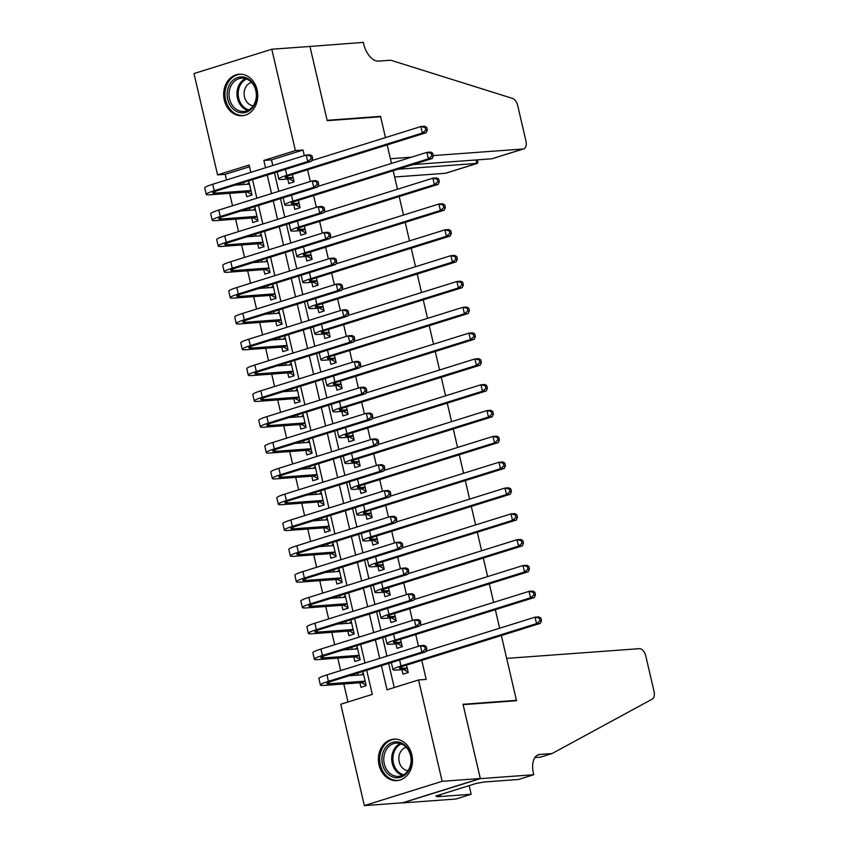 <?xml version="1.0" encoding="UTF-8"?>
<svg xmlns="http://www.w3.org/2000/svg" width="848" height="848" viewBox="0 0 848 848"><rect width="100%" height="100%" fill="white"/><g stroke="black" fill="none" stroke-linecap="round" stroke-linejoin="round"><path stroke-width="1.27" d="M257.103 89.835A20.797 17.034 85.8 0 1 242.221 115.71A20.797 17.034 85.8 0 1 224.307 100.085A20.797 17.034 85.8 0 1 239.178 74.211A20.797 17.034 85.8 0 1 257.103 89.835M411.842 754.762A20.797 17.034 85.8 0 1 396.959 780.626A20.797 17.034 85.8 0 1 379.035 765.002A20.797 17.034 85.8 0 1 393.917 739.138A20.797 17.034 85.8 0 1 411.842 754.762M501.348 635.523L516.432 700.353L463.029 704.264L480.297 778.506L402.493 802.802L364.343 805.6L340.758 704.243L372.304 694.395L366.696 670.291M249.513 166.738L225.208 174.328L226.511 179.946M229.628 193.344L232.522 205.767M235.638 219.166L238.532 231.599M241.648 244.987L244.542 257.421M247.658 270.809L250.552 283.243M253.669 296.63L256.562 309.064M259.679 322.452L262.562 334.886M265.678 348.274L268.572 360.707M271.689 374.095L274.582 386.529M277.699 399.927L280.593 412.351M283.709 425.749L286.603 438.172M289.719 451.571L292.613 463.994M295.729 477.392L298.623 489.815M301.74 503.214L304.633 515.637M307.75 529.035L310.644 541.459M313.76 554.857L316.643 567.28M319.76 580.679L322.653 593.102M325.77 606.5L328.664 618.923M331.78 632.322L334.674 644.745M337.79 658.143L340.684 670.577M343.8 683.965L347.998 701.985M225.208 174.328L217.576 174.889L193.991 73.543L271.795 49.237L295.38 150.594L263.834 160.442L265.541 167.766M287.769 179.034L288.818 183.55L294.076 181.907L292.359 174.518M293.779 204.856L294.828 209.371L300.086 207.728L298.369 200.34M299.789 230.677L300.839 235.193L306.096 233.55L304.368 226.162M305.789 256.499L306.849 261.014L312.106 259.371L310.379 251.983M311.799 282.32L312.848 286.836L318.106 285.193L316.389 277.805M317.809 308.142L318.859 312.658L324.116 311.025L322.399 303.626M323.819 333.964L324.869 338.479L330.126 336.847L328.409 329.448M329.83 359.785L330.879 364.311L336.137 362.668L334.419 355.27M335.84 385.607L336.889 390.133L342.147 388.49L340.43 381.091M341.85 411.428L342.899 415.955L348.157 414.312L346.44 406.913M347.86 437.25L348.91 441.776L354.167 440.133L352.45 432.745M353.87 463.072L354.92 467.598L360.177 465.955L358.45 458.567M359.87 488.904L360.93 493.419L366.188 491.776L364.46 484.388M365.88 514.725L366.93 519.241L372.187 517.598L370.47 510.21M371.89 540.547L372.94 545.063L378.197 543.42L376.48 536.031M377.901 566.369L378.95 570.884L384.208 569.241L382.49 561.853M383.911 592.19L384.96 596.706L390.218 595.063L388.501 587.675M389.921 618.012L390.97 622.527L396.228 620.884L394.511 613.496M395.931 643.833L396.981 648.349L402.238 646.706L400.521 639.318M357.633 673.121L358.089 675.093M359.881 682.788L360.93 687.304L366.188 685.661L362.891 671.478M351.623 647.3L352.079 649.271M353.87 656.967L354.92 661.482L360.177 659.839L356.881 645.657M345.613 621.467L346.069 623.45M347.86 631.145L348.91 635.661L354.167 634.018L350.871 619.835M339.603 595.646L340.059 597.628M341.85 605.324L342.91 609.839L348.157 608.196L344.86 594.013M333.593 569.824L334.059 571.806M335.84 579.502L336.9 584.018L342.157 582.375L338.85 568.181M327.582 544.003L328.049 545.985M329.84 553.68L330.89 558.196L336.147 556.553L332.84 542.36M321.572 518.181L322.039 520.163M323.83 527.859L324.879 532.374L330.137 530.731L326.83 516.538M315.562 492.359L316.028 494.342M317.82 502.037L318.869 506.553L324.127 504.91L320.82 490.716M309.562 466.538L310.018 468.52M311.81 476.216L312.859 480.731L318.117 479.088L314.809 464.895M303.552 440.716L304.008 442.698M305.799 450.383L306.849 454.91L312.106 453.267L308.81 439.073M297.542 414.895L297.998 416.877M299.789 424.562L300.839 429.088L306.096 427.445L302.8 413.252M291.532 389.073L291.988 391.055M293.779 398.74L294.828 403.266L300.086 401.623L296.789 387.43M285.522 363.251L285.977 365.234M287.769 372.919L288.829 377.445L294.076 375.802L290.779 361.608M279.511 337.43L279.978 339.412M281.759 347.097L282.819 351.623L288.076 349.98L284.769 335.787M273.501 311.608L273.968 313.59M275.759 321.275L276.808 325.791L282.066 324.159L278.759 309.965M267.491 285.787L267.957 287.769M269.749 295.454L270.798 299.969L276.056 298.337L272.749 284.144M261.481 259.965L261.947 261.937M263.739 269.632L264.788 274.148L270.046 272.505L266.738 258.322M255.481 234.143L255.937 236.115M257.728 243.811L258.778 248.326L264.035 246.683L260.728 232.5M249.471 208.311L249.927 210.293M251.718 217.989L252.768 222.505L258.025 220.862L254.729 206.679M245.708 192.167L246.757 196.683L252.015 195.04L248.718 180.857M243.461 182.49L243.917 184.472M381.409 665.691L387.027 689.806L418.562 679.948L426.194 679.386L421.774 660.38M418.488 646.271L415.764 634.558M412.478 620.45L409.754 608.737M406.468 594.628L403.743 582.915M400.457 568.807L397.733 557.094M394.458 542.985L391.723 531.272M388.448 517.163L385.713 505.45M382.437 491.342L379.713 479.618M376.427 465.52L373.703 453.797M370.417 439.699L367.693 427.975M364.407 413.877L361.683 402.153M358.397 388.055L355.672 376.332M352.386 362.234L349.662 350.51M346.376 336.412L343.652 324.689M340.377 310.591L337.642 298.867M334.366 284.758L331.632 273.045M328.356 258.937L325.632 247.224M322.346 233.115L319.622 221.402M316.336 207.294L313.612 195.581M310.326 181.472L307.601 169.759M304.315 155.65L303.012 150.032L271.466 159.89L272.78 165.498M274.476 172.812L278.78 191.319M280.487 198.633L284.79 217.152M286.497 224.455L290.8 242.973M292.507 250.277L296.811 268.795M298.507 276.098L302.821 294.616M304.517 301.92L308.831 320.438M310.527 327.741L314.841 346.26M316.537 353.563L320.851 372.081M322.547 379.385L326.862 397.903M328.558 405.206L332.861 423.724M334.568 431.028L338.871 449.546M340.578 456.849L344.882 475.368M346.588 482.671L350.892 501.189M352.588 508.493L356.902 527.011M358.598 534.314L362.912 552.832M364.608 560.146L368.922 578.654M370.618 585.968L374.933 604.476M376.629 611.79L380.943 630.308M382.639 637.611L386.942 656.129M388.649 663.433L394.256 687.537M401.941 669.655L402.991 674.171L408.248 672.528L406.531 665.139M271.795 49.237L309.944 46.449L327.222 120.681L380.625 116.77L385.48 137.599L380.54 116.377L378.886 116.897M411.46 157.187L390.398 158.724L387.176 144.902L391.49 163.42M393.186 170.724L397.5 189.242M399.196 196.545L403.5 215.063M405.206 222.377L409.51 240.885M411.216 248.199L415.52 266.707M417.227 274.021L421.53 292.539M423.226 299.842L427.54 318.36M429.236 325.664L433.551 344.182M435.247 351.485L439.561 370.004M441.257 377.307L445.571 395.825M447.267 403.129L451.581 421.647M453.277 428.95L457.581 447.468M459.287 454.772L463.591 473.29M465.298 480.593L469.601 499.112M471.308 506.415L475.611 524.933M477.307 532.237L481.622 550.755M483.318 558.058L487.632 576.576M489.328 583.88L493.642 602.398M495.338 609.701L499.652 628.22M514.789 700.861L516.432 700.353M480.297 778.506L442.147 781.305L364.343 805.6M303.012 150.032L295.38 150.594M418.562 679.948L442.147 781.305M267.237 175.07L271.551 193.588M273.247 200.891L277.561 219.409M279.257 226.713L283.571 245.231M285.267 252.534L289.581 271.053M291.277 278.356L295.581 296.874M297.288 304.178L301.591 322.696M303.298 329.999L307.601 348.517M309.308 355.821L313.612 374.339M315.318 381.642L319.622 400.161M321.318 407.464L325.632 425.982M327.328 433.286L331.642 451.804M333.338 459.107L337.652 477.625M339.348 484.929L343.663 503.447M345.359 510.761L349.662 529.269M351.369 536.583L355.672 555.09M357.379 562.404L361.683 580.922M363.389 588.226L367.693 606.744M369.399 614.047L373.703 632.566M375.399 639.869L379.713 658.387M250.817 172.356L249.121 165.042L217.576 174.889M364.99 662.977L360.686 644.469M358.98 637.155L354.676 618.637M352.969 611.334L348.666 592.816M346.97 585.512L342.656 566.994M340.96 559.691L336.645 541.172M334.949 533.869L330.635 515.351M328.939 508.047L324.625 489.529M322.929 482.226L318.625 463.708M316.919 456.404L312.615 437.886M310.909 430.583L306.605 412.064M304.898 404.761L300.595 386.243M298.888 378.939L294.585 360.421M292.889 353.118L288.574 334.6M286.878 327.296L282.564 308.778M280.868 301.475L276.554 282.956M274.858 275.642L270.544 257.135M268.848 249.821L264.544 231.313M262.838 223.999L258.534 205.481M256.827 198.178L252.524 179.659M271.466 159.89L263.834 160.442M407.199 668.012L401.931 668.394A13.335 1.442 -13.1 0 1 399.461 668.139A13.335 1.442 -13.1 0 1 404.814 665.669L540.346 623.354L536.53 623.63L400.998 665.956A20.002 2.152 166.9 0 0 392.963 669.644A20.002 2.152 166.9 0 0 396.673 670.037L403.468 669.538L407.273 668.351M408.121 671.987L403.468 669.538M539.953 620.757L541.48 620.641L540.886 618.065L539.36 618.171L539.953 620.757L536.53 623.63L535.024 617.174L425.972 651.232M392.338 662.277A20.002 2.152 166.9 0 0 391.458 663.189L392.963 669.644M539.36 618.171L535.024 617.174L538.84 616.899L540.886 618.065M541.48 620.641L540.346 623.354M366.06 685.12L361.418 682.672L365.212 681.485M365.138 681.145L329.353 683.774A13.335 1.442 -13.1 0 1 326.883 683.509A13.335 1.442 -13.1 0 1 332.236 681.05L425.707 651.858L421.891 652.133L328.42 681.326A20.002 2.152 166.9 0 0 320.385 685.025A20.002 2.152 166.9 0 0 324.095 685.417L361.418 682.672M361.428 674.849L363.283 673.185M363.633 674.69L349.196 675.75M425.325 649.261L426.851 649.155L426.247 646.568L424.721 646.674L425.325 649.261L421.891 652.133L420.396 645.678L326.925 674.87A20.002 2.152 166.9 0 0 318.89 678.57L320.385 685.025M424.721 646.674L420.396 645.678L424.212 645.402L426.247 646.568M426.851 649.155L425.707 651.858M406.923 747.236A17.999 14.745 85.8 0 1 407.263 772.676A17.999 14.745 85.8 0 1 386.391 772.348A17.999 14.745 85.8 0 1 386.052 746.918A17.999 14.745 85.8 0 1 406.923 747.236M387.918 771.362A16.663 13.653 -94.2 0 0 398.634 776.355A16.663 13.653 -94.2 0 0 410.305 765.744A16.663 13.653 -94.2 0 0 406.923 748.116A16.663 13.653 -94.2 0 0 396.207 743.113A16.663 13.653 -94.2 0 0 384.536 753.734A16.663 13.653 -94.2 0 0 387.918 771.362M406.234 747.332A11.872 9.72 -94.2 0 0 399.164 755.494A11.872 9.72 -94.2 0 0 401.793 767.196A11.872 9.72 -94.2 0 0 407.952 770.726M396.048 739.149A20.67 16.928 -94.2 0 0 395.147 739.18A20.67 16.928 -94.2 0 0 380.678 752.346A20.67 16.928 -94.2 0 0 384.875 774.203A20.67 16.928 -94.2 0 0 398.168 780.404A20.67 16.928 -94.2 0 0 399.069 780.308M252.195 82.32A17.999 14.745 85.8 0 1 252.534 107.749A17.999 14.745 85.8 0 1 231.663 107.42A17.999 14.745 85.8 0 1 231.313 81.991A17.999 14.745 85.8 0 1 252.195 82.32M233.179 106.435A16.663 13.653 -94.2 0 0 243.906 111.438A16.663 13.653 -94.2 0 0 255.577 100.827A16.663 13.653 -94.2 0 0 252.195 83.189A16.663 13.653 -94.2 0 0 241.468 78.196A16.663 13.653 -94.2 0 0 229.797 88.807A16.663 13.653 -94.2 0 0 233.179 106.435M251.506 82.404A11.872 9.72 -94.2 0 0 244.436 90.577A11.872 9.72 -94.2 0 0 247.065 102.269A11.872 9.72 -94.2 0 0 253.213 105.809M241.32 74.221A20.67 16.928 -94.2 0 0 240.419 74.253A20.67 16.928 -94.2 0 0 225.95 87.418A20.67 16.928 -94.2 0 0 230.137 109.286A20.67 16.928 -94.2 0 0 243.44 115.487A20.67 16.928 -94.2 0 0 244.33 115.392M506.669 658.387L639.424 648.656A8.003 4.505 72.7 0 1 645.805 656.066L654.009 691.311A8.003 4.505 72.7 0 1 652.282 699.091L552.09 753.543L539.879 754.444A18.667 10.515 72.7 0 0 538.522 754.699A18.667 10.515 72.7 0 0 533.413 773.302L533.742 774.722L480.328 778.634L463.114 704.656L516.527 700.734L506.669 658.387M552.09 753.543L540.579 757.137L534.897 757.561M480.328 778.634L402.524 802.929L455.938 799.017L471.181 794.258L436.996 796.76L440.366 795.71L440.123 794.693M533.742 774.722L518.488 779.482L484.314 781.983L476.375 783.372L435.787 796.049L440.366 795.71M471.181 794.258L469.167 785.619M394.649 177.009L445.348 173.289L476.788 163.473L475.972 159.965M397.882 169.261L477.307 163.378L445.931 173.183A8.003 4.505 -107.3 0 1 445.348 173.289M433.264 155.587L523.152 148.994A8.003 4.505 72.7 0 0 523.735 148.888A8.003 4.505 72.7 0 0 525.93 140.916L517.725 105.661A8.003 4.505 72.7 0 0 512.489 98.4L390.748 60.219L378.537 61.109A18.667 10.515 -107.3 0 1 363.654 43.82L363.326 42.4L309.361 46.492M309.912 46.311L327.127 120.299L380.54 116.377M412.817 164.597L491.713 158.809L523.152 148.994M523.735 148.888L491.713 158.809M477.392 159.859L477.954 162.265L477.307 163.378M401.189 642.19L395.921 642.572A13.335 1.442 -13.1 0 1 393.451 642.318A13.335 1.442 -13.1 0 1 398.804 639.848L534.335 597.533L530.519 597.808L394.988 640.134A20.002 2.152 166.9 0 0 386.953 643.823A20.002 2.152 166.9 0 0 390.663 644.215L397.468 643.717L401.263 642.53M402.111 646.165L397.468 643.717M533.943 594.936L535.47 594.819L534.876 592.243L533.35 592.349L533.943 594.936L530.519 597.808L529.014 591.353L419.961 625.411M386.328 636.456A20.002 2.152 166.9 0 0 385.448 637.367L386.953 643.823M533.35 592.349L529.014 591.353L532.83 591.077L534.876 592.243M535.47 594.819L534.335 597.533M395.179 616.369L389.91 616.75A13.335 1.442 -13.1 0 1 387.441 616.496A13.335 1.442 -13.1 0 1 392.794 614.026L528.325 571.711L524.509 571.987L388.978 614.312A20.002 2.152 166.9 0 0 380.943 618.001A20.002 2.152 166.9 0 0 384.653 618.393L391.458 617.895L395.253 616.708M396.101 620.344L391.458 617.895M527.933 569.114L529.459 568.997L528.866 566.422L527.339 566.528L527.933 569.114L524.509 571.987L523.004 565.531L413.951 599.589M380.317 610.634A20.002 2.152 166.9 0 0 379.448 611.546L380.943 618.001M527.339 566.528L523.004 565.531L526.82 565.256L528.866 566.422M529.459 568.997L528.325 571.711M389.168 590.547L383.9 590.929A13.335 1.442 -13.1 0 1 381.43 590.674A13.335 1.442 -13.1 0 1 386.783 588.205L522.315 545.879L518.499 546.165L382.967 588.491A20.002 2.152 166.9 0 0 374.933 592.18A20.002 2.152 166.9 0 0 378.643 592.572L385.448 592.074L389.243 590.886M390.091 594.522L385.448 592.074M521.933 543.292L523.46 543.176L522.856 540.6L521.329 540.706L521.933 543.292L518.499 546.165L517.004 539.71L407.941 573.767M374.307 584.813A20.002 2.152 166.9 0 0 373.438 585.724L374.933 592.18M521.329 540.706L517.004 539.71L520.81 539.423L522.856 540.6M523.46 543.176L522.315 545.879M383.158 564.726L377.89 565.107A13.335 1.442 -13.1 0 1 375.42 564.853A13.335 1.442 -13.1 0 1 380.773 562.383L516.305 520.057L512.489 520.343L376.968 562.669A20.002 2.152 166.9 0 0 368.933 566.358A20.002 2.152 166.9 0 0 372.632 566.75L379.438 566.252L383.243 565.065M384.08 568.701L379.438 566.252M515.923 517.471L517.45 517.354L516.845 514.768L515.319 514.884L515.923 517.471L512.489 520.343L510.994 513.888L401.941 547.946M368.297 558.991A20.002 2.152 166.9 0 0 367.428 559.903L368.933 566.358M515.319 514.884L510.994 513.888L514.81 513.602L516.845 514.768M517.45 517.354L516.305 520.057M360.05 659.299L355.407 656.85L359.213 655.663M359.128 655.324L323.342 657.953A13.335 1.442 -13.1 0 1 320.873 657.688A13.335 1.442 -13.1 0 1 326.226 655.228L419.696 626.036L415.891 626.312L322.41 655.504A20.002 2.152 166.9 0 0 314.375 659.193A20.002 2.152 166.9 0 0 318.085 659.585L355.407 656.85M355.429 649.027L357.273 647.363M357.623 648.868L343.186 649.928M419.315 623.439L420.841 623.322L420.237 620.747L418.711 620.853L419.315 623.439L415.891 626.312L414.386 619.856L320.915 649.049A20.002 2.152 166.9 0 0 312.88 652.737L314.375 659.193M418.711 620.853L414.386 619.856L418.202 619.581L420.237 620.747M420.841 623.322L419.696 626.036M354.04 633.477L349.397 631.029L353.203 629.841M353.118 629.502L317.332 632.131A13.335 1.442 -13.1 0 1 314.862 631.866A13.335 1.442 -13.1 0 1 320.215 629.407L413.697 600.214L409.881 600.49L316.41 629.682A20.002 2.152 166.9 0 0 308.365 633.371A20.002 2.152 166.9 0 0 312.075 633.763L349.397 631.029M349.418 623.206L351.263 621.542M351.613 623.047L337.175 624.107M413.305 597.617L414.831 597.501L414.227 594.925L412.7 595.031L413.305 597.617L409.881 600.49L408.376 594.035L314.905 623.227A20.002 2.152 166.9 0 0 306.87 626.916L308.365 633.371M412.7 595.031L408.376 594.035L412.192 593.759L414.227 594.925M414.831 597.501L413.697 600.214M348.04 607.656L343.387 605.207L347.192 604.02M347.108 603.681L311.322 606.299A13.335 1.442 -13.1 0 1 308.852 606.044A13.335 1.442 -13.1 0 1 314.216 603.575L407.687 574.393L403.871 574.668L310.4 603.861A20.002 2.152 166.9 0 0 302.365 607.55A20.002 2.152 166.9 0 0 306.064 607.942L343.387 605.207M343.408 597.384L345.253 595.72M345.613 597.225L331.176 598.285M407.294 571.796L408.821 571.679L408.217 569.103L406.69 569.209L407.294 571.796L403.871 574.668L402.365 568.213L308.895 597.405A20.002 2.152 166.9 0 0 300.86 601.094L302.365 607.55M406.69 569.209L402.365 568.213L406.181 567.937L408.217 569.103M408.821 571.679L407.687 574.393M342.03 581.834L337.377 579.385L341.182 578.198M341.097 577.859L305.322 580.477A13.335 1.442 -13.1 0 1 302.842 580.223A13.335 1.442 -13.1 0 1 308.206 577.753L401.676 548.571L397.86 548.847L304.39 578.039A20.002 2.152 166.9 0 0 296.355 581.728A20.002 2.152 166.9 0 0 300.065 582.12L337.377 579.385M337.398 571.563L339.253 569.898M339.603 571.404L325.166 572.464M401.284 545.974L402.811 545.858L402.206 543.282L400.691 543.388L401.284 545.974L397.86 548.847L396.355 542.391L302.884 571.584A20.002 2.152 166.9 0 0 294.85 575.273L296.355 581.728M400.691 543.388L396.355 542.391L400.171 542.116L402.206 543.282M402.811 545.858L401.676 548.571M377.148 538.904L371.88 539.286A13.335 1.442 -13.1 0 1 369.41 539.031A13.335 1.442 -13.1 0 1 374.774 536.561L510.295 494.236L506.479 494.522L370.958 536.848A20.002 2.152 166.9 0 0 362.923 540.536A20.002 2.152 166.9 0 0 366.633 540.929L373.427 540.43L377.233 539.243M378.07 542.879L373.427 540.43M509.913 491.649L511.439 491.533L510.835 488.946L509.309 489.063L509.913 491.649L506.479 494.522L504.984 488.066L395.931 522.124M362.287 533.169A20.002 2.152 166.9 0 0 361.418 534.081L362.923 540.536M509.309 489.063L504.984 488.066L508.8 487.78L510.835 488.946M511.439 491.533L510.295 494.236M336.02 556.012L331.367 553.564L335.172 552.377M335.087 552.037L299.312 554.656A13.335 1.442 -13.1 0 1 296.832 554.401A13.335 1.442 -13.1 0 1 302.195 551.931L395.666 522.75L391.85 523.025L298.379 552.218A20.002 2.152 166.9 0 0 290.345 555.906A20.002 2.152 166.9 0 0 294.055 556.299L331.367 553.564M331.388 545.741L333.243 544.077M333.593 545.582L319.155 546.642M395.274 520.153L396.8 520.036L396.207 517.46L394.68 517.566L395.274 520.153L391.85 523.025L390.345 516.57L296.874 545.762A20.002 2.152 166.9 0 0 288.839 549.451L290.345 555.906M394.68 517.566L390.345 516.57L394.161 516.294L396.207 517.46M396.8 520.036L395.666 522.75M371.138 513.082L365.88 513.464A13.335 1.442 -13.1 0 1 363.4 513.199A13.335 1.442 -13.1 0 1 368.763 510.74L504.284 468.414L500.479 468.7L364.947 511.026A20.002 2.152 166.9 0 0 356.913 514.715A20.002 2.152 166.9 0 0 360.623 515.107L367.417 514.609L371.223 513.422M372.071 517.057L367.417 514.609M503.903 465.828L505.429 465.711L504.825 463.125L503.299 463.241L503.903 465.828L500.479 468.7L498.974 462.245L389.921 496.292M356.287 507.348A20.002 2.152 166.9 0 0 355.407 508.259L356.913 514.715M503.299 463.241L498.974 462.245L502.79 461.959L504.825 463.125M505.429 465.711L504.284 468.414M330.01 530.191L325.356 527.742L329.162 526.555M329.088 526.216L293.302 528.834A13.335 1.442 -13.1 0 1 290.832 528.58A13.335 1.442 -13.1 0 1 296.185 526.11L389.656 496.917L385.84 497.204L292.369 526.396A20.002 2.152 166.9 0 0 284.334 530.085A20.002 2.152 166.9 0 0 288.044 530.477L325.356 527.742M325.378 519.919L327.233 518.255M327.582 519.76L313.145 520.82M389.264 494.331L390.79 494.214L390.197 491.639L388.67 491.745L389.264 494.331L385.84 497.204L384.335 490.748L290.864 519.941A20.002 2.152 166.9 0 0 282.829 523.629L284.334 530.085M388.67 491.745L384.335 490.748L388.151 490.462L390.197 491.639M390.79 494.214L389.656 496.917M365.128 487.261L359.87 487.642A13.335 1.442 -13.1 0 1 357.39 487.377A13.335 1.442 -13.1 0 1 362.753 484.918L498.285 442.592L494.469 442.879L358.937 485.194A20.002 2.152 166.9 0 0 350.902 488.893A20.002 2.152 166.9 0 0 354.612 489.285L361.407 488.787L365.212 487.6M366.06 491.236L361.407 488.787M497.893 439.995L499.419 439.889L498.815 437.303L497.288 437.42L497.893 439.995L494.469 442.879L492.964 436.423L383.911 470.47M350.277 481.526A20.002 2.152 166.9 0 0 349.397 482.438L350.902 488.893M497.288 437.42L492.964 436.423L496.78 436.137L498.815 437.303M499.419 439.889L498.285 442.592M324 504.369L319.357 501.921L323.152 500.733M323.077 500.394L287.292 503.012A13.335 1.442 -13.1 0 1 284.822 502.758A13.335 1.442 -13.1 0 1 290.175 500.288L383.646 471.096L379.83 471.382L286.359 500.574A20.002 2.152 166.9 0 0 278.324 504.263A20.002 2.152 166.9 0 0 282.034 504.655L319.357 501.921M319.367 494.098L321.222 492.434M321.572 493.939L307.135 494.999M383.264 468.509L384.791 468.393L384.186 465.806L382.66 465.923L383.264 468.509L379.83 471.382L378.325 464.927L284.854 494.119A20.002 2.152 166.9 0 0 276.819 497.808L278.324 504.263M382.66 465.923L378.325 464.927L382.141 464.64L384.186 465.806M384.791 468.393L383.646 471.096M359.117 461.439L353.86 461.821A13.335 1.442 -13.1 0 1 351.39 461.556A13.335 1.442 -13.1 0 1 356.743 459.097L492.275 416.771L488.459 417.057L352.927 459.372A20.002 2.152 166.9 0 0 344.892 463.072A20.002 2.152 166.9 0 0 348.602 463.464L355.397 462.966L359.202 461.778M360.05 465.414L355.397 462.966M491.882 414.174L493.409 414.068L492.805 411.481L491.278 411.598L491.882 414.174L488.459 417.057L486.953 410.602L377.901 444.649M344.267 455.705A20.002 2.152 166.9 0 0 343.387 456.616L344.892 463.072M491.278 411.598L486.953 410.602L490.769 410.315L492.805 411.481M493.409 414.068L492.275 416.771M317.989 478.548L313.347 476.099L317.141 474.912M317.067 474.573L281.282 477.191A13.335 1.442 -13.1 0 1 278.812 476.926A13.335 1.442 -13.1 0 1 284.165 474.467L377.636 445.274L373.82 445.56L280.349 474.753A20.002 2.152 166.9 0 0 272.314 478.442A20.002 2.152 166.9 0 0 276.024 478.834L313.347 476.099M313.357 468.276L315.212 466.612M315.562 468.117L301.125 469.167M377.254 442.688L378.78 442.571L378.176 439.985L376.65 440.101L377.254 442.688L373.82 445.56L372.325 439.105L278.844 468.297A20.002 2.152 166.9 0 0 270.809 471.986L272.314 478.442M376.65 440.101L372.325 439.105L376.13 438.819L378.176 439.985M378.78 442.571L377.636 445.274M353.118 435.618L347.85 435.999A13.335 1.442 -13.1 0 1 345.38 435.734A13.335 1.442 -13.1 0 1 350.733 433.275L486.264 390.949L482.448 391.225L346.917 433.551A20.002 2.152 166.9 0 0 338.882 437.25A20.002 2.152 166.9 0 0 342.592 437.642L349.387 437.144L353.192 435.957M354.04 439.593L349.387 437.144M485.872 388.352L487.399 388.246L486.805 385.66L485.279 385.776L485.872 388.352L482.448 391.225L480.943 384.769L371.89 418.827M338.257 429.883A20.002 2.152 166.9 0 0 337.377 430.795L338.882 437.25M485.279 385.776L480.943 384.769L484.759 384.494L486.805 385.66M487.399 388.246L486.264 390.949M311.979 452.726L307.336 450.277L311.131 449.09M311.057 448.751L275.271 451.369A13.335 1.442 -13.1 0 1 272.802 451.104A13.335 1.442 -13.1 0 1 278.155 448.645L371.625 419.453L367.809 419.739L274.339 448.921A20.002 2.152 166.9 0 0 266.304 452.62A20.002 2.152 166.9 0 0 270.014 453.012L307.336 450.277M307.347 442.455L309.202 440.78M309.552 442.296L295.115 443.345M371.244 416.866L372.77 416.75L372.166 414.163L370.64 414.28L371.244 416.866L367.809 419.739L366.315 413.283L272.844 442.465A20.002 2.152 166.9 0 0 264.809 446.165L266.304 452.62M370.64 414.28L366.315 413.283L370.131 412.997L372.166 414.163M372.77 416.75L371.625 419.453M347.108 409.785L341.839 410.178A13.335 1.442 -13.1 0 1 339.37 409.913A13.335 1.442 -13.1 0 1 344.723 407.453L480.254 365.128L476.438 365.403L340.907 407.729A20.002 2.152 166.9 0 0 332.872 411.428A20.002 2.152 166.9 0 0 336.582 411.821L343.387 411.322L347.182 410.135M348.03 413.771L343.387 411.322M479.862 362.531L481.388 362.425L480.795 359.838L479.268 359.955L479.862 362.531L476.438 365.403L474.933 358.948L365.88 393.006M332.246 404.051A20.002 2.152 166.9 0 0 331.367 404.973L332.872 411.428M479.268 359.955L474.933 358.948L478.749 358.672L480.795 359.838M481.388 362.425L480.254 365.128M305.969 426.904L301.326 424.456L305.132 423.269M305.047 422.929L269.261 425.548A13.335 1.442 -13.1 0 1 266.791 425.283A13.335 1.442 -13.1 0 1 272.144 422.823L365.615 393.631L361.81 393.917L268.328 423.099A20.002 2.152 166.9 0 0 260.294 426.798A20.002 2.152 166.9 0 0 264.004 427.191L301.326 424.456M301.347 416.633L303.192 414.958M303.542 416.474L289.104 417.523M365.234 391.034L366.76 390.928L366.156 388.342L364.629 388.458L365.234 391.034L361.81 393.917L360.305 387.462L266.834 416.644A20.002 2.152 166.9 0 0 258.799 420.343L260.294 426.798M364.629 388.458L360.305 387.462L364.121 387.176L366.156 388.342M366.76 390.928L365.615 393.631M341.097 383.964L335.829 384.356A13.335 1.442 -13.1 0 1 333.359 384.091A13.335 1.442 -13.1 0 1 338.712 381.632L474.244 339.306L470.428 339.582L334.896 381.907A20.002 2.152 166.9 0 0 326.862 385.607A20.002 2.152 166.9 0 0 330.572 385.999L337.377 385.501L341.172 384.314M342.02 387.949L337.377 385.501M473.852 336.709L475.378 336.603L474.785 334.017L473.258 334.133L473.852 336.709L470.428 339.582L468.923 333.126L359.87 367.184M326.236 378.229A20.002 2.152 166.9 0 0 325.367 379.151L326.862 385.607M473.258 334.133L468.923 333.126L472.739 332.851L474.785 334.017M475.378 336.603L474.244 339.306M299.959 401.083L295.316 398.634L299.121 397.447M299.037 397.097L263.251 399.726A13.335 1.442 -13.1 0 1 260.781 399.461A13.335 1.442 -13.1 0 1 266.134 397.002L359.616 367.809L355.8 368.096L262.329 397.277A20.002 2.152 166.9 0 0 254.283 400.977A20.002 2.152 166.9 0 0 257.993 401.369L295.316 398.634M295.337 390.811L297.182 389.137M297.531 390.642L283.094 391.702M359.223 365.212L360.75 365.106L360.146 362.52L358.619 362.637L359.223 365.212L355.8 368.096L354.294 361.64L260.824 390.822A20.002 2.152 166.9 0 0 252.789 394.521L254.283 400.977M358.619 362.637L354.294 361.64L358.11 361.354L360.146 362.52M360.75 365.106L359.616 367.809M335.087 358.142L329.819 358.534A13.335 1.442 -13.1 0 1 327.349 358.269A13.335 1.442 -13.1 0 1 332.702 355.81L468.234 313.484L464.418 313.76L328.886 356.086A20.002 2.152 166.9 0 0 320.851 359.785A20.002 2.152 166.9 0 0 324.561 360.177L331.367 359.679L335.161 358.492M336.009 362.117L331.367 359.679M467.852 310.887L469.379 310.781L468.774 308.195L467.248 308.312L467.852 310.887L464.418 313.76L462.923 307.305L353.86 341.362M320.226 352.408A20.002 2.152 166.9 0 0 319.357 353.33L320.851 359.785M467.248 308.312L462.923 307.305L466.729 307.029L468.774 308.195M469.379 310.781L468.234 313.484M293.959 375.261L289.306 372.813L293.111 371.625M293.026 371.276L257.241 373.904A13.335 1.442 -13.1 0 1 254.771 373.639A13.335 1.442 -13.1 0 1 260.135 371.18L353.605 341.988L349.789 342.274L256.319 371.456A20.002 2.152 166.9 0 0 248.284 375.155A20.002 2.152 166.9 0 0 251.983 375.547L289.306 372.813M289.327 364.99L291.171 363.315M291.532 364.82L277.095 365.88M353.213 339.391L354.74 339.285L354.135 336.698L352.609 336.815L353.213 339.391L349.789 342.274L348.284 335.808L254.813 365A20.002 2.152 166.9 0 0 246.779 368.7L248.284 375.155M352.609 336.815L348.284 335.808L352.1 335.532L354.135 336.698M354.74 339.285L353.605 341.988M329.077 332.321L323.809 332.713A13.335 1.442 -13.1 0 1 321.339 332.448A13.335 1.442 -13.1 0 1 326.692 329.989L462.224 287.663L458.408 287.938L322.887 330.264A20.002 2.152 166.9 0 0 314.852 333.964A20.002 2.152 166.9 0 0 318.551 334.356L325.356 333.858L329.162 332.67M329.999 336.296L325.356 333.858M461.842 285.066L463.368 284.96L462.764 282.373L461.238 282.479L461.842 285.066L458.408 287.938L456.913 281.483L347.86 315.541M314.216 326.586A20.002 2.152 166.9 0 0 313.347 327.508L314.852 333.964M461.238 282.479L456.913 281.483L460.729 281.207L462.764 282.373M463.368 284.96L462.224 287.663M287.949 349.429L283.296 346.991L287.101 345.804M287.016 345.454L251.241 348.083A13.335 1.442 -13.1 0 1 248.761 347.818A13.335 1.442 -13.1 0 1 254.124 345.359L347.595 316.166L343.779 316.442L250.308 345.634A20.002 2.152 166.9 0 0 242.274 349.334A20.002 2.152 166.9 0 0 245.984 349.726L283.296 346.991M283.317 339.168L285.172 337.493M285.522 338.999L271.084 340.059M347.203 313.569L348.729 313.463L348.125 310.877L346.609 310.993L347.203 313.569L343.779 316.442L342.274 309.986L248.803 339.179A20.002 2.152 166.9 0 0 240.768 342.878L242.274 349.334M346.609 310.993L342.274 309.986L346.09 309.711L348.125 310.877M348.729 313.463L347.595 316.166M323.067 306.499L317.799 306.891A13.335 1.442 -13.1 0 1 315.329 306.626A13.335 1.442 -13.1 0 1 320.692 304.167L456.213 261.841L452.397 262.117L316.876 304.443A20.002 2.152 166.9 0 0 308.842 308.142A20.002 2.152 166.9 0 0 312.552 308.534L319.346 308.025L323.152 306.838M323.989 310.474L319.346 308.025M455.832 259.244L457.358 259.128L456.754 256.552L455.228 256.658L455.832 259.244L452.397 262.117L450.903 255.661L341.85 289.719M308.206 300.764A20.002 2.152 166.9 0 0 307.336 301.687L308.842 308.142M455.228 256.658L450.903 255.661L454.719 255.386L456.754 256.552M457.358 259.128L456.213 261.841M281.939 323.607L277.285 321.169L281.091 319.982M281.006 319.632L245.231 322.261A13.335 1.442 -13.1 0 1 242.751 321.996A13.335 1.442 -13.1 0 1 248.114 319.537L341.585 290.345L337.769 290.62L244.298 319.813A20.002 2.152 166.9 0 0 236.263 323.512A20.002 2.152 166.9 0 0 239.973 323.904L277.285 321.169M277.307 313.336L279.162 311.672M279.511 313.177L265.074 314.237M341.193 287.748L342.719 287.642L342.126 285.055L340.599 285.172L341.193 287.748L337.769 290.62L336.264 284.165L242.793 313.357A20.002 2.152 166.9 0 0 234.758 317.057L236.263 323.512M340.599 285.172L336.264 284.165L340.08 283.889L342.126 285.055M342.719 287.642L341.585 290.345M317.057 280.677L311.799 281.07A13.335 1.442 -13.1 0 1 309.319 280.805A13.335 1.442 -13.1 0 1 314.682 278.345L450.203 236.02L446.398 236.295L310.866 278.621A20.002 2.152 166.9 0 0 302.831 282.31A20.002 2.152 166.9 0 0 306.541 282.702L313.336 282.204L317.141 281.017M317.989 284.652L313.336 282.204M449.822 233.423L451.348 233.306L450.744 230.73L449.217 230.836L449.822 233.423L446.398 236.295L444.893 229.84L335.84 263.898M302.206 274.943A20.002 2.152 166.9 0 0 301.326 275.854L302.831 282.31M449.217 230.836L444.893 229.84L448.709 229.564L450.744 230.73M451.348 233.306L450.203 236.02M275.929 297.786L271.275 295.337L275.081 294.15M275.006 293.811L239.221 296.44A13.335 1.442 -13.1 0 1 236.751 296.175A13.335 1.442 -13.1 0 1 242.104 293.715L335.575 264.523L331.759 264.799L238.288 293.991A20.002 2.152 166.9 0 0 230.253 297.69A20.002 2.152 166.9 0 0 233.963 298.083L271.275 295.337M271.296 287.514L273.151 285.85M273.501 287.355L259.064 288.415M335.183 261.926L336.709 261.82L336.115 259.234L334.589 259.35L335.183 261.926L331.759 264.799L330.254 258.343L236.783 287.536A20.002 2.152 166.9 0 0 228.748 291.235L230.253 297.69M334.589 259.35L330.254 258.343L334.07 258.068L336.115 259.234M336.709 261.82L335.575 264.523M311.046 254.856L305.789 255.248A13.335 1.442 -13.1 0 1 303.308 254.983A13.335 1.442 -13.1 0 1 308.672 252.524L444.204 210.198L440.388 210.474L304.856 252.799A20.002 2.152 166.9 0 0 296.821 256.488A20.002 2.152 166.9 0 0 300.531 256.88L307.326 256.382L311.131 255.195M311.979 258.831L307.326 256.382M443.811 207.601L445.338 207.484L444.734 204.909L443.207 205.015L443.811 207.601L440.388 210.474L438.882 204.018L329.83 238.076M296.196 249.121A20.002 2.152 166.9 0 0 295.316 250.033L296.821 256.488M443.207 205.015L438.882 204.018L442.698 203.743L444.734 204.909M445.338 207.484L444.204 210.198M269.918 271.964L265.276 269.516L269.07 268.328M268.996 267.989L233.211 270.618A13.335 1.442 -13.1 0 1 230.741 270.353A13.335 1.442 -13.1 0 1 236.094 267.894L329.565 238.701L325.749 238.977L232.278 268.169A20.002 2.152 166.9 0 0 224.243 271.869A20.002 2.152 166.9 0 0 227.953 272.261L265.276 269.516M265.286 261.693L267.141 260.029M267.491 261.534L253.054 262.594M329.183 236.104L330.709 235.998L330.105 233.412L328.579 233.518L329.183 236.104L325.749 238.977L324.243 232.522L230.773 261.714A20.002 2.152 166.9 0 0 222.738 265.413L224.243 271.869M328.579 233.518L324.243 232.522L328.059 232.246L330.105 233.412M330.709 235.998L329.565 238.701M305.036 229.034L299.779 229.416A13.335 1.442 -13.1 0 1 297.309 229.161A13.335 1.442 -13.1 0 1 302.662 226.692L438.193 184.376L434.377 184.652L298.846 226.978A20.002 2.152 166.9 0 0 290.811 230.667A20.002 2.152 166.9 0 0 294.521 231.059L301.316 230.561L305.121 229.373M305.969 233.009L301.316 230.561M437.801 181.779L439.328 181.663L438.723 179.087L437.197 179.193L437.801 181.779L434.377 184.652L432.872 178.197L323.819 212.254M290.186 223.3A20.002 2.152 166.9 0 0 289.306 224.211L290.811 230.667M437.197 179.193L432.872 178.197L436.688 177.921L438.723 179.087M439.328 181.663L438.193 184.376M263.908 246.143L259.265 243.694L263.06 242.507M262.986 242.168L227.2 244.796A13.335 1.442 -13.1 0 1 224.731 244.531A13.335 1.442 -13.1 0 1 230.084 242.072L323.554 212.88L319.738 213.155L226.268 242.348A20.002 2.152 166.9 0 0 218.233 246.037A20.002 2.152 166.9 0 0 221.943 246.429L259.265 243.694M259.276 235.871L261.131 234.207M261.481 235.712L247.044 236.772M323.173 210.283L324.699 210.166L324.095 207.59L322.569 207.696L323.173 210.283L319.738 213.155L318.244 206.7L224.762 235.892A20.002 2.152 166.9 0 0 216.728 239.581L218.233 246.037M322.569 207.696L318.244 206.7L322.049 206.424L324.095 207.59M324.699 210.166L323.554 212.88M299.037 203.213L293.768 203.594A13.335 1.442 -13.1 0 1 291.299 203.34A13.335 1.442 -13.1 0 1 296.652 200.87L432.183 158.555L428.367 158.83L292.836 201.156A20.002 2.152 166.9 0 0 284.801 204.845A20.002 2.152 166.9 0 0 288.511 205.237L295.305 204.739L299.111 203.552M299.959 207.188L295.305 204.739M431.791 155.958L433.317 155.841L432.724 153.265L431.197 153.371L431.791 155.958L428.367 158.83L426.862 152.375L317.809 186.433M284.175 197.478A20.002 2.152 166.9 0 0 283.296 198.39L284.801 204.845M431.197 153.371L426.862 152.375L430.678 152.099L432.724 153.265M433.317 155.841L432.183 158.555M257.898 220.321L253.255 217.872L257.05 216.685M256.976 216.346L221.19 218.975A13.335 1.442 -13.1 0 1 218.72 218.71A13.335 1.442 -13.1 0 1 224.073 216.251L317.544 187.058L313.728 187.334L220.257 216.526A20.002 2.152 166.9 0 0 212.223 220.215A20.002 2.152 166.9 0 0 215.933 220.607L253.255 217.872M253.266 210.05L255.121 208.385M255.471 209.891L241.033 210.951M317.163 184.461L318.689 184.345L318.085 181.769L316.558 181.875L317.163 184.461L313.728 187.334L312.234 180.878L218.763 210.071A20.002 2.152 166.9 0 0 210.728 213.76L212.223 220.215M316.558 181.875L312.234 180.878L316.05 180.603L318.085 181.769M318.689 184.345L317.544 187.058M293.026 177.391L287.758 177.773A13.335 1.442 -13.1 0 1 285.288 177.518A13.335 1.442 -13.1 0 1 290.641 175.048L426.173 132.733L422.357 133.009L286.825 175.335A20.002 2.152 166.9 0 0 278.791 179.023A20.002 2.152 166.9 0 0 282.501 179.416L289.306 178.917L293.101 177.73M293.949 181.366L289.306 178.917M425.781 130.136L427.307 130.02L426.714 127.444L425.187 127.55L425.781 130.136L422.357 133.009L420.852 126.553L311.799 160.611M278.165 171.656A20.002 2.152 166.9 0 0 277.285 172.568L278.791 179.023M425.187 127.55L420.852 126.553L424.668 126.267L426.714 127.444M427.307 130.02L426.173 132.733M251.888 194.499L247.245 192.051L251.05 190.864M250.966 190.524L215.18 193.143A13.335 1.442 -13.1 0 1 212.71 192.888A13.335 1.442 -13.1 0 1 218.063 190.418L311.534 161.237L307.729 161.512L214.247 190.705A20.002 2.152 166.9 0 0 206.212 194.393A20.002 2.152 166.9 0 0 209.922 194.786L247.245 192.051M247.266 184.228L249.111 182.564M249.46 184.069L235.023 185.129M311.152 158.64L312.679 158.523L312.075 155.947L310.548 156.053L311.152 158.64L307.729 161.512L306.223 155.057L212.753 184.249A20.002 2.152 166.9 0 0 204.718 187.938L206.212 194.393M310.548 156.053L306.223 155.057L310.039 154.781L312.075 155.947M312.679 158.523L311.534 161.237M401.931 668.394L401.56 666.814M400.998 665.956L399.62 660.009M329.353 683.774L328.982 682.184M328.42 681.326L326.925 674.87M402.556 775.348A16.663 13.653 85.8 0 1 395.868 770.779A16.663 13.653 85.8 0 1 400.235 743.548M401.327 743.929A16.123 13.208 -94.2 0 0 396.938 770.344A16.123 13.208 -94.2 0 0 403.595 774.807M247.828 110.42A16.663 13.653 85.8 0 1 241.139 105.852A16.663 13.653 85.8 0 1 245.496 78.62M246.598 79.002A16.123 13.208 -94.2 0 0 242.199 105.417A16.123 13.208 -94.2 0 0 248.856 109.89M537.261 755.261L539.879 754.444M395.921 642.572L395.55 640.993M394.988 640.134L393.61 634.187M389.91 616.75L389.539 615.171M388.978 614.312L387.6 608.366M383.9 590.929L383.529 589.349M382.967 588.491L381.589 582.534M377.89 565.107L377.53 563.517M376.968 562.669L375.579 556.712M323.342 657.953L322.971 656.363M322.41 655.504L320.915 649.049M317.332 632.131L316.961 630.541M316.41 629.682L314.905 623.227M311.322 606.299L310.962 604.719M310.4 603.861L308.895 597.405M305.322 580.477L304.951 578.898M304.39 578.039L302.884 571.584M371.88 539.286L371.519 537.696M370.958 536.848L369.569 530.89M299.312 554.656L298.941 553.076M298.379 552.218L296.874 545.762M365.88 513.464L365.509 511.874M364.947 511.026L363.559 505.069M293.302 528.834L292.931 527.244M292.369 526.396L290.864 519.941M359.87 487.642L359.499 486.052M358.937 485.194L357.549 479.247M287.292 503.012L286.921 501.422M286.359 500.574L284.854 494.119M353.86 461.821L353.489 460.231M352.927 459.372L351.538 453.426M281.282 477.191L280.911 475.601M280.349 474.753L278.844 468.297M347.85 435.999L347.479 434.409M346.917 433.551L345.539 427.604M275.271 451.369L274.9 449.779M274.339 448.921L272.844 442.465M341.839 410.178L341.468 408.588M340.907 407.729L339.529 401.782M269.261 425.548L268.89 423.958M268.328 423.099L266.834 416.644M335.829 384.356L335.458 382.766M334.896 381.907L333.518 375.961M263.251 399.726L262.88 398.136M262.329 397.277L260.824 390.822M329.819 358.534L329.448 356.944M328.886 356.086L327.508 350.139M257.241 373.904L256.88 372.314M256.319 371.456L254.813 365M323.809 332.713L323.448 331.123M322.887 330.264L321.498 324.318M251.241 348.083L250.87 346.493M250.308 345.634L248.803 339.179M317.799 306.891L317.438 305.301M316.876 304.443L315.488 298.496M245.231 322.261L244.86 320.671M244.298 319.813L242.793 313.357M311.799 281.07L311.428 279.48M310.866 278.621L309.478 272.674M239.221 296.44L238.85 294.85M238.288 293.991L236.783 287.536M305.789 255.248L305.418 253.658M304.856 252.799L303.467 246.853M233.211 270.618L232.84 269.028M232.278 268.169L230.773 261.714M299.779 229.416L299.408 227.836M298.846 226.978L297.457 221.031M227.2 244.796L226.829 243.206M226.268 242.348L224.762 235.892M293.768 203.594L293.397 202.015M292.836 201.156L291.458 195.21M221.19 218.975L220.819 217.385M220.257 216.526L218.763 210.071M287.758 177.773L287.387 176.193M286.825 175.335L285.447 169.377M215.18 193.143L214.809 191.563M214.247 190.705L212.753 184.249M395.147 739.18L395.846 739.127M398.168 780.404L398.867 780.351M240.419 74.253L241.118 74.211M243.44 115.487L244.139 115.434"/></g></svg>
